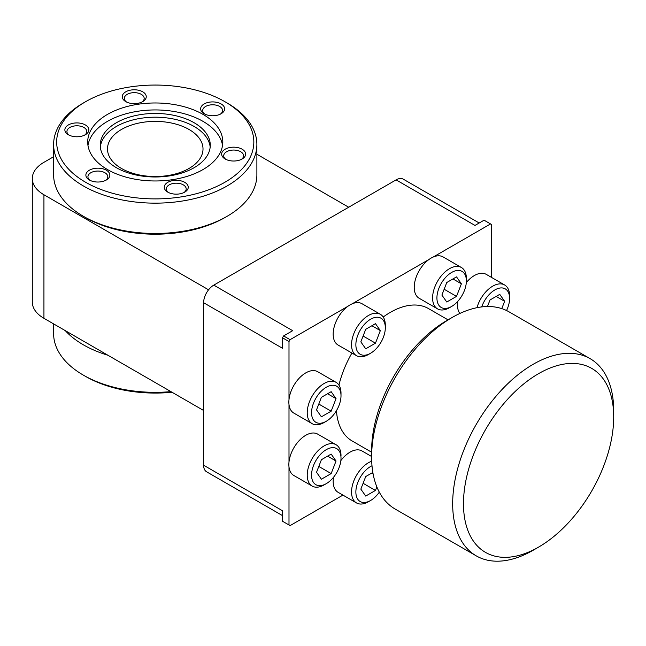<?xml version="1.0" encoding="UTF-8"?>
<svg xmlns="http://www.w3.org/2000/svg" width="646" height="646" viewBox="0 0 646 646"><rect width="100%" height="100%" fill="white"/><g stroke="black" fill="none" stroke-linecap="round" stroke-linejoin="round"><path stroke-width="0.97" d="M371.62 456.948L371.62 450.706A106.219 61.33 120 0 1 446.725 320.61L452.127 317.493A113.866 65.739 120 0 0 371.62 456.948A113.866 65.739 120 0 0 395.199 509.072L476.255 555.867A113.866 65.739 -60 0 1 458.797 464.627A113.866 65.739 -60 0 1 533.184 364.287A113.866 65.739 -60 0 1 590.121 358.651A113.866 65.739 -60 0 1 613.7 410.775A113.866 65.739 -60 0 1 613.652 413.973M533.249 550.198A113.866 65.739 -60 0 1 533.184 550.231L538.586 547.105A106.227 61.33 -60 0 1 538.586 547.114A106.227 61.33 -60 0 1 463.481 503.743A106.227 61.33 -60 0 1 538.586 373.646A106.227 61.33 -60 0 1 613.7 417.017A106.227 61.33 -60 0 1 538.586 547.105L533.184 550.231A113.866 65.739 -60 0 1 476.255 555.867M448.033 319.859L428.524 308.594A76.422 44.122 120 0 0 390.313 312.373A76.422 44.122 120 0 0 383.207 317.024M351.917 353.039A76.422 44.122 120 0 0 338.94 385.097M336.437 410.695A76.422 44.122 120 0 0 352.102 440.952L371.62 452.216M459.863 313.455A23.878 13.784 -60 0 1 457.683 301.464M466.307 282.552A23.878 13.784 -60 0 1 474.342 275.559A23.878 13.784 -60 0 1 486.277 274.38L504.655 284.991A23.878 13.784 -60 0 1 509.597 295.916L509.597 298.412A20.825 12.024 -60 0 1 506.553 310.524M476.974 307.682A23.878 13.784 -60 0 1 492.712 286.17A23.878 13.784 -60 0 1 504.655 284.991M379.307 492.163A20.825 12.024 -60 0 1 370.586 500.497L368.43 501.748A23.878 13.784 -60 0 1 356.487 502.927A23.878 13.784 -60 0 1 351.545 492.002A23.878 13.784 -60 0 1 368.43 462.754A23.878 13.784 -60 0 1 371.7 461.228M356.487 502.927L338.116 492.325A23.878 13.784 -60 0 1 333.514 477.281M340.862 460.598A23.878 13.784 -60 0 1 350.059 452.143A23.878 13.784 -60 0 1 361.994 450.965L371.62 456.512M326.278 483.652A20.825 12.024 -60 0 1 311.558 475.149A20.825 12.024 -60 0 1 326.278 449.648A20.825 12.024 -60 0 1 341.007 458.151A20.825 12.024 -60 0 1 326.278 483.652L324.114 484.904A23.878 13.784 -60 0 1 312.18 486.083L293.809 475.48A23.878 13.784 -60 0 1 288.996 466.929L288.996 524.988L290.078 525.618L342.929 495.102M312.18 486.083A23.878 13.784 -60 0 1 307.23 475.149A23.878 13.784 -60 0 1 324.114 445.902A23.878 13.784 -60 0 1 336.057 444.723A23.878 13.784 -60 0 1 341.007 455.648A23.878 13.784 -60 0 1 341.007 455.656L341.007 455.648M324.114 422.508L326.278 421.257A20.825 12.024 -60 0 1 311.558 412.754A20.825 12.024 -60 0 1 326.278 387.253A20.825 12.024 -60 0 1 341.007 395.756A20.825 12.024 -60 0 1 326.278 421.257L324.114 422.508A23.878 13.784 -60 0 1 312.18 423.687L293.809 413.077A23.878 13.784 -60 0 1 288.996 404.533L288.996 462.003A23.878 13.784 -60 0 1 305.744 435.299A23.878 13.784 -60 0 1 317.687 434.112L336.057 444.723M288.996 462.003A23.878 13.784 120 0 0 288.996 466.929M312.18 423.687A23.878 13.784 -60 0 1 308.513 404.549A23.878 13.784 -60 0 1 324.114 383.506A23.878 13.784 -60 0 1 336.057 382.327A23.878 13.784 -60 0 1 341.007 393.252L341.007 395.756M368.43 354.493L370.586 353.241A20.825 12.024 -60 0 1 355.865 344.746A20.825 12.024 -60 0 1 370.586 319.237A20.825 12.024 -60 0 1 385.315 327.74A20.825 12.024 -60 0 1 370.586 353.241L368.43 354.493A23.878 13.784 -60 0 1 356.487 355.671L338.116 345.069A23.878 13.784 -60 0 1 334.079 327.304A23.878 13.784 -60 0 1 347.928 306.277L290.078 339.675L288.996 341.548L288.996 399.608A23.878 13.784 -60 0 1 305.744 372.904A23.878 13.784 -60 0 1 317.687 371.716L336.057 382.327M288.996 399.608A23.878 13.784 120 0 0 288.996 404.533M356.487 355.671A23.878 13.784 -60 0 1 352.829 336.542A23.878 13.784 -60 0 1 368.43 315.498A23.878 13.784 -60 0 1 380.365 314.311A23.878 13.784 -60 0 1 385.315 325.245L385.315 327.74M449.479 307.698L451.643 306.446A20.825 12.024 -60 0 1 436.922 297.943A20.825 12.024 -60 0 1 451.643 272.442A20.825 12.024 -60 0 1 466.372 280.945A20.825 12.024 -60 0 1 451.643 306.446L449.479 307.698A23.878 13.784 -60 0 1 437.544 308.877L419.173 298.274A23.878 13.784 -60 0 1 415.136 280.509A23.878 13.784 -60 0 1 428.976 259.482L352.191 303.814A23.878 13.784 120 0 0 350.059 304.888A23.878 13.784 120 0 0 347.928 306.277M437.544 308.877A23.878 13.784 -60 0 1 433.878 289.739A23.878 13.784 -60 0 1 449.479 268.696A23.878 13.784 -60 0 1 461.422 267.517A23.878 13.784 -60 0 1 466.372 278.45L466.372 280.945M491.63 277.473L491.63 224.558L490.548 223.928L433.24 257.019A23.878 13.784 120 0 0 431.108 258.093A23.878 13.784 120 0 0 428.976 259.482M481.706 306.915A20.825 12.024 -60 0 1 494.876 289.917A20.825 12.024 -60 0 1 509.597 298.412M370.586 500.497A20.825 12.024 -60 0 1 355.865 492.002A20.825 12.024 -60 0 1 371.999 465.758M65.286 330.631A101.64 58.681 0 0 0 83.382 344.827A101.64 58.681 0 0 0 107.971 355.276M227.093 102.964A101.64 58.681 180 0 1 227.126 102.98L224.961 101.729L227.126 102.98A101.64 58.681 180 0 1 256.89 144.47L256.89 174.791A101.64 58.681 180 0 1 227.126 216.289L224.961 217.532A98.58 56.913 180 0 1 85.547 217.532L83.382 216.289A101.64 58.681 180 0 1 53.618 174.791L53.618 144.47A101.64 58.681 180 0 1 83.382 102.98L85.547 101.729A98.58 56.913 180 0 1 224.961 101.729L224.961 101.729A98.58 56.913 180 0 1 224.961 182.22A98.58 56.913 180 0 1 85.547 182.22A98.58 56.913 180 0 1 85.547 101.729M227.126 216.289A101.64 58.681 180 0 1 83.382 216.289L85.547 217.532M83.415 375.165L85.547 376.392A98.58 56.913 0 0 0 85.547 376.4L83.382 375.148A101.64 58.681 0 0 0 170.948 391.629M256.89 144.47A101.64 58.681 180 0 1 194.147 198.685A101.64 58.681 180 0 1 83.382 185.959A101.64 58.681 180 0 1 53.618 144.47M85.547 376.4A98.58 56.913 0 0 0 171.998 392.243M68.379 134.748L68.379 134.748A11.999 6.928 180 0 1 68.379 124.944A11.999 6.928 180 0 1 85.345 124.944A11.999 6.928 180 0 1 85.345 134.748A11.999 6.928 180 0 1 68.379 134.748M84.545 135.167A9.932 5.733 0 0 0 86.798 131.534A9.932 5.733 0 0 0 83.891 127.472A9.932 5.733 0 0 0 73.063 126.228A9.932 5.733 0 0 0 66.926 131.534A9.932 5.733 0 0 0 69.179 135.167M125.768 101.616L125.768 101.616A11.999 6.928 180 0 1 125.768 91.813A11.999 6.928 180 0 1 142.734 91.813A11.999 6.928 180 0 1 142.734 101.616A11.999 6.928 180 0 1 125.768 101.616M141.934 102.036A9.932 5.733 0 0 0 144.187 98.402A9.932 5.733 0 0 0 141.272 94.34A9.932 5.733 0 0 0 130.444 93.097A9.932 5.733 0 0 0 124.315 98.402A9.932 5.733 0 0 0 126.568 102.036M204.16 113.736L204.16 113.736A11.999 6.928 180 0 1 204.16 103.941A11.999 6.928 180 0 1 221.126 103.941A11.999 6.928 180 0 1 221.126 113.736A11.999 6.928 180 0 1 204.16 113.736M220.326 114.164A9.932 5.733 0 0 0 222.579 110.523A9.932 5.733 0 0 0 219.664 106.469A9.932 5.733 0 0 0 208.836 105.225A9.932 5.733 0 0 0 202.707 110.523A9.932 5.733 0 0 0 204.952 114.164M225.163 158.997L225.163 158.997A11.999 6.928 180 0 1 225.163 149.202A11.999 6.928 180 0 1 242.129 149.202A11.999 6.928 180 0 1 242.129 158.997A11.999 6.928 180 0 1 225.163 158.997M241.329 159.417A9.932 5.733 0 0 0 243.582 155.783A9.932 5.733 0 0 0 240.667 151.729A9.932 5.733 0 0 0 229.847 150.486A9.932 5.733 0 0 0 223.71 155.783A9.932 5.733 0 0 0 225.963 159.417M167.774 192.128L167.774 192.128A11.999 6.928 180 0 1 167.774 182.334A11.999 6.928 180 0 1 184.74 182.334A11.999 6.928 180 0 1 184.74 192.128A11.999 6.928 180 0 1 167.774 192.128M183.948 192.548A9.932 5.733 0 0 0 186.193 188.915A9.932 5.733 0 0 0 183.286 184.861A9.932 5.733 0 0 0 172.458 183.617A9.932 5.733 0 0 0 166.321 188.915A9.932 5.733 0 0 0 168.574 192.548M89.382 180L89.382 180A11.999 6.928 180 0 1 89.382 170.205A11.999 6.928 180 0 1 106.348 170.205A11.999 6.928 180 0 1 106.348 180A11.999 6.928 180 0 1 89.382 180M105.556 180.428A9.932 5.733 0 0 0 107.801 176.794A9.932 5.733 0 0 0 104.894 172.732A9.932 5.733 0 0 0 94.066 171.489A9.932 5.733 0 0 0 87.937 176.794A9.932 5.733 0 0 0 90.182 180.428M107.486 169.551A67.555 39.002 180 0 1 87.703 141.975A67.555 39.002 180 0 1 129.402 105.944A67.555 39.002 180 0 1 203.022 114.399A67.555 39.002 180 0 1 222.805 141.975A67.555 39.002 180 0 1 181.106 178.005A67.555 39.002 180 0 1 107.486 169.551M222.539 145.455A67.555 39.002 0 0 0 203.022 121.367A67.555 39.002 0 0 0 132.22 112.275A67.555 39.002 0 0 0 87.969 145.455M194.163 122.756A55.023 31.767 180 0 1 210.273 145.221A55.023 31.767 180 0 1 176.31 174.565A55.023 31.767 180 0 1 116.345 167.677A55.023 31.767 180 0 1 100.235 145.221A55.023 31.767 180 0 1 134.198 115.868A55.023 31.767 180 0 1 194.163 122.756M210.184 147.094A55.023 31.767 0 0 0 194.163 126.503A55.023 31.767 0 0 0 135.708 119.268A55.023 31.767 0 0 0 100.332 147.094M121.48 168.461A47.764 27.576 180 0 1 107.494 148.96A47.764 27.576 180 0 1 136.976 123.483A47.764 27.576 180 0 1 189.028 129.466A47.764 27.576 180 0 1 203.014 148.96A47.764 27.576 180 0 1 173.532 174.436A47.764 27.576 180 0 1 121.48 168.461M590.121 358.651L509.064 311.856A113.866 65.739 120 0 0 452.127 317.493L446.725 320.61M433.24 257.019A23.878 13.784 -60 0 1 443.051 256.906L461.422 267.517M352.191 303.814A23.878 13.784 -60 0 1 361.994 303.709L380.365 314.311M288.996 341.548L282.512 337.801L282.512 348.283L203.619 302.732L203.619 465.217A14.365 8.293 120 0 0 206.591 471.79L282.512 515.621M203.619 465.217L282.512 510.768L282.512 521.249L288.996 524.988M490.548 223.928L484.064 220.189L474.988 225.43L396.095 179.879L213.778 285.136L292.67 330.687L283.594 335.928L290.078 339.675M203.619 302.732A14.365 8.293 -60 0 1 213.778 285.136M396.095 179.879A14.365 8.293 -60 0 1 403.282 179.168L479.195 222.999M283.594 335.928L282.512 337.801M487.464 306.527L489.999 299.978L499.746 294.35L504.623 301.286L501.78 308.61M53.618 156.728L43.936 162.316A39.737 22.941 0 0 0 32.3 178.538L32.3 302.086A39.737 22.941 0 0 0 43.936 318.308L203.619 410.493M208.569 289.804L43.936 194.761L43.936 318.308M32.3 178.538A39.737 22.941 0 0 0 43.936 194.761M348.703 207.237L256.89 154.232M376.844 486.882L375.463 490.435L365.717 496.063L360.839 489.127L365.717 476.562L372.847 472.444M316.532 472.283L321.401 459.718L331.156 454.09L336.033 461.018L331.156 473.583L321.401 479.211L316.532 472.283M316.532 409.879L321.401 397.322L331.156 391.686L336.033 398.622L331.156 411.187L321.401 416.815L316.532 409.879M360.839 341.871L365.717 329.307L375.463 323.678L380.341 330.615L375.463 343.179L365.717 348.808L360.839 341.871M441.896 295.077L446.774 282.512L456.52 276.884L461.397 283.82L456.52 296.377L446.774 302.013L441.896 295.077M496.176 296.417L504.623 301.286M363.1 483.297L375.463 490.435M371.894 472.993L373.065 473.671M318.793 466.444L331.156 473.583M327.587 456.149L336.033 461.018M318.793 404.049L331.156 411.187M327.587 393.753L336.033 398.622M363.1 336.041L375.463 343.179M371.894 325.737L380.341 330.615M444.157 289.246L456.52 296.377M452.951 278.943L461.397 283.82M53.618 323.896L53.618 333.659A101.64 58.681 0 0 0 83.382 375.148L83.382 375.148M613.7 417.017L613.7 410.775"/></g></svg>
